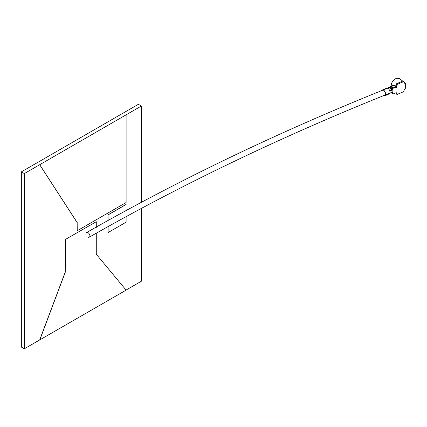 <?xml version="1.0" encoding="UTF-8"?>
<svg xmlns="http://www.w3.org/2000/svg" width="427" height="427" viewBox="0 0 427 427"><rect width="100%" height="100%" fill="white"/><g stroke="black" fill="none" stroke-linecap="round" stroke-linejoin="round"><path stroke-width="0.64" d="M389.771 90.999L391.506 90.262A2.685 1.302 -113.1 0 0 390.086 87.941A2.685 1.302 -113.1 0 0 389.045 87.652C281.003 130.892 180.183 179.18 86.596 232.534A2.685 1.585 -121.2 0 1 87.967 232.651A2.685 1.585 -121.2 0 1 89.761 234.994A2.685 1.585 -121.2 0 1 89.334 237.15A2.685 1.585 -121.2 0 1 87.962 237.028M393 87.957L395.717 86.798L394.004 85.453L391.255 86.622L393 87.957L392.941 92.792A0.603 0.502 34.5 0 0 392.151 92.504L392.157 89.835A3.133 1.521 -113.1 0 0 390.572 87.364A3.133 1.521 -113.1 0 0 390.299 87.177L391.047 86.862M383.772 95.37A3.133 1.521 -113.1 0 0 385.005 95.696A3.133 1.521 -113.1 0 0 385.517 93.278A3.133 1.521 -113.1 0 0 383.777 90.257A3.133 1.521 -113.1 0 0 382.549 89.932L386.915 88.069A3.133 1.521 -113.1 0 1 388.143 88.4A3.133 1.521 -113.1 0 1 389.862 91.319L391.799 90.492A3.133 1.521 66.9 0 0 390.086 87.572A3.133 1.521 66.9 0 0 388.853 87.247L393.432 85.299L394.778 85.336L396.117 86.393A6.17 4.051 128.2 0 1 396.176 86.265L396.373 83.804L402.613 81.151A0.603 0.395 -51.8 0 1 402.987 81.167L403.734 81.754A0.603 0.395 128.2 0 0 403.36 81.738L397.121 84.391L396.923 87.151L396.437 87.359A0.48 0.315 128.2 0 1 396.133 87.338L395.861 87.108L392.947 88.352L391.057 86.836L391.255 86.622M385.005 95.696L389.371 93.839A3.133 1.521 -113.1 0 0 389.856 93.289L391.799 92.462A3.133 1.521 66.9 0 1 391.308 93.011A3.133 1.521 66.9 0 1 390.572 92.979M398.103 78.563L398.466 78.269A6.17 4.051 128.2 0 0 396.037 78.664A6.17 4.051 128.2 0 0 391.089 86.297M383.772 95.002A2.685 1.297 -113.1 0 0 384.823 95.28A2.685 1.297 -113.1 0 0 385.266 93.209A2.685 1.297 -113.1 0 0 383.777 90.625M396.325 93.887L396.171 92.397M391.831 93.182L392.989 94.057L395.92 92.824L392.957 94.137L391.831 93.182A3.736 1.809 66.9 0 0 392.941 92.792L392.941 94.052L395.856 92.814L396.128 92.355A0.48 0.315 128.2 0 1 396.432 92.077L396.918 91.869L397.11 94.458L403.35 91.805A0.603 0.395 128.2 0 0 403.83 91.186A3.79 2.487 128.2 0 1 405.132 88.554A0.603 0.395 -51.8 0 1 405.266 88.437L405.383 88.341A1.18 0.683 0.1 0 0 405.442 88.298L405.447 83.382A1.18 0.683 0.1 0 1 405.394 83.425L405.266 88.437M396.918 91.869L396.427 92.099M405.271 83.478A0.603 0.395 -51.8 0 1 405.138 83.468A3.79 2.487 -51.8 0 1 404.513 83.164A3.79 2.487 -51.8 0 1 403.841 81.947A0.603 0.395 128.2 0 0 403.734 81.754M405.447 83.382L404.663 82.849L405.394 83.425M404.182 82.811A3.79 2.487 128.2 0 0 404.39 82.881A0.603 0.395 128.2 0 0 404.663 82.849M404.732 82.822A6.17 4.051 128.2 0 0 404.209 82.272A6.17 4.051 128.2 0 0 403.857 82.037M394.778 85.336L394.345 85.517L396.293 87.049L396.784 86.841L396.117 86.393M402.736 81.114L399.843 78.846A6.17 4.051 128.2 0 0 399.24 78.483L399.688 78.867M399.597 78.878L398.466 78.269M388.314 87.946A3.133 1.521 66.9 0 1 388.853 87.247M396.784 86.841L396.923 87.151M394.004 85.453L396.133 87.338M391.506 90.262L391.799 90.492M399.24 78.483L398.882 78.872M391.057 86.836L390.299 87.177L391.057 86.836M394.11 85.437L395.866 86.809M392.034 87.199L391.842 87.482A3.736 1.809 66.9 0 1 392.947 89.611L392.157 89.835M391.095 92.712L391.991 93.31M141.369 202.323L141.369 106.024L138.385 104.3L21.35 171.867L21.35 347.071L24.334 348.795L126.109 290.13L96.278 254.204L96.278 233.206M126.056 290.066L141.369 281.222L141.369 208.408M21.35 171.867L24.334 173.592L24.334 348.795M141.369 106.024L24.334 173.592M126.109 216.644L126.109 222.163L108.111 232.55L108.026 226.609M108.026 220.471L108.026 214.84L126.024 204.448L126.109 210.538M126.109 114.927L126.109 202.531L77.244 230.745L77.159 222.595L39.679 164.731M96.278 227.938L96.278 221.725L65.251 239.536L65.251 272.02L39.679 339.935M65.251 239.536L96.278 221.725M65.336 239.59L65.251 272.02M65.336 272.068L39.764 339.983M77.244 230.745L77.159 222.595M77.244 222.643L39.764 164.785M108.111 220.423L108.026 214.84M108.111 214.888L126.109 204.501M108.111 232.55L108.111 226.561M391.308 93.011L391.794 92.808A3.133 1.521 -113.1 0 0 392.151 92.504M396.171 93.759L396.918 94.346M396.373 83.804L397.121 84.391M403.36 81.738L402.613 81.151M394.217 85.512L394.687 85.309M396.929 84.669L396.181 84.082M405.138 83.468L404.39 82.881M396.128 92.355L395.877 92.771M396.432 92.077L396.155 92.312M396.87 91.976L396.288 92.163M396.437 87.359L396.144 87.039M391.121 92.606C283.293 135.749 182.697 183.93 89.334 237.15M390.999 86.334L392.098 81.904L395.802 78.6L398.327 78.205M404.209 82.272L403.846 81.989M399.17 78.445L399.843 78.846M395.872 86.814L396.144 87.044M396.213 93.865L396.961 94.452"/></g></svg>
